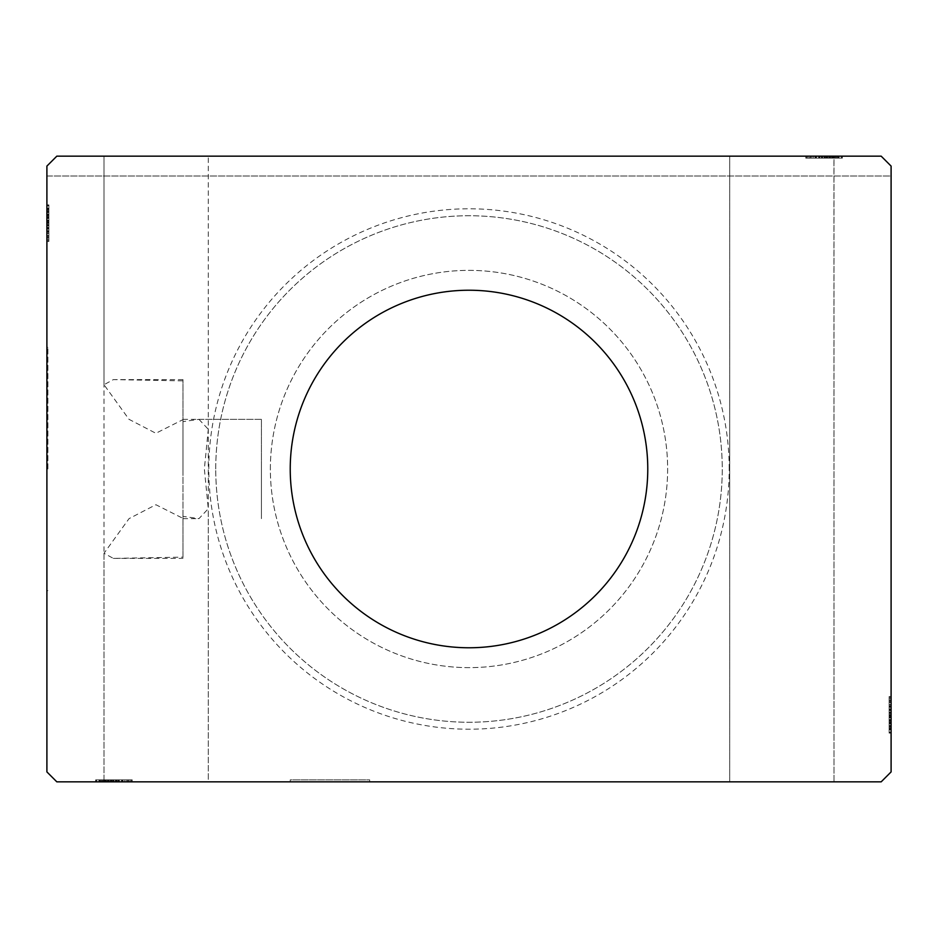 <?xml version="1.0" encoding="UTF-8"?>
<svg xmlns="http://www.w3.org/2000/svg" width="938" height="938" viewBox="0 0 938 938"><rect width="100%" height="100%" fill="white"/><g stroke="black" fill="none" stroke-linecap="round" stroke-linejoin="round"><path stroke-width="0.7" stroke-dasharray="4.69 3.52" d="M369.678 779.865L369.678 781.846L290.229 781.846L369.678 781.846L290.229 781.846L369.678 781.846L369.678 779.865L290.229 779.865L290.229 781.846L290.229 779.865L369.678 779.865M821.301 156.154L842.336 156.154L805.789 156.154L842.336 156.154L805.789 156.154L842.336 156.154L829.086 156.154L833.988 156.154L833.988 781.846L729.705 781.846L833.988 781.846L729.705 781.846L729.705 156.154L842.336 156.154L729.705 156.154L833.988 156.154L729.705 156.154L729.705 781.846L833.988 781.846L833.929 156.154L841.445 156.154L821.301 156.154L821.301 158.135L819.237 158.135L819.237 156.154L819.202 158.135L821.383 158.135L821.383 156.154L810.244 156.154L837.88 156.154L810.244 156.154L821.383 156.154L821.383 158.135L818.71 158.135L818.71 156.154L828.829 156.154L818.71 156.154L818.71 158.135L822.134 158.135L822.134 156.154M116.699 779.865L116.699 781.846L110.215 781.846L110.215 779.865L108.914 779.865L108.914 781.846L104.012 781.846L104.071 779.865L96.555 779.865L118.763 779.865L104.95 779.865L104.95 781.846L118.763 781.846L118.763 779.865L118.798 781.846L116.617 781.846L119.29 781.846L96.11 781.846L132.211 781.846L95.664 781.846L208.295 781.846L104.012 781.846L104.012 156.154L208.295 156.154L104.012 156.154L208.295 156.154L104.012 156.154L104.012 384.721L113.357 379.609L182.969 380.863L182.969 469L182.969 379.609L182.969 469L182.969 419.626L155.86 433.274L128.998 419.321L104.012 384.721M104.012 553.279L104.012 781.846L208.295 781.846L208.295 156.154L208.295 429.276L204.355 469L208.295 508.724L198.938 518.655L182.969 516.369L182.969 557.137L113.357 558.391L104.012 553.279L129.034 518.644L155.907 504.726L182.969 518.374L182.969 469L182.969 557.137M104.071 781.846L208.295 781.846L208.295 508.724M182.969 419.345L261.421 419.345L261.421 469L261.421 419.345L261.421 469L261.421 419.345L198.938 419.345L182.969 421.631L182.969 380.863M198.938 419.345L208.295 429.276M829.086 156.154L829.086 158.135L827.785 158.135L827.785 156.154M647.771 469A178.771 178.771 0 0 0 469 290.229A178.771 178.771 0 0 0 290.229 469A178.771 178.771 0 0 0 469 647.771A178.771 178.771 0 0 0 647.771 469M47.897 469L47.897 347.341L47.897 469M46.9 469L46.9 347.341L46.9 469M729.213 469A260.213 260.213 0 0 0 469 208.787A260.213 260.213 0 0 0 208.787 469A260.213 260.213 0 0 0 469 729.213A260.213 260.213 0 0 0 729.213 469M215.74 469A253.26 253.26 0 0 1 469 215.74A253.26 253.26 0 0 1 722.26 469A253.26 253.26 0 0 1 469 722.26A253.26 253.26 0 0 1 215.74 469A253.26 253.26 0 0 1 469 215.74A253.26 253.26 0 0 1 722.26 469A253.26 253.26 0 0 1 469 722.26A253.26 253.26 0 0 1 215.74 469M270.367 469A198.633 198.633 0 0 1 469 270.367A198.633 198.633 0 0 1 667.633 469A198.633 198.633 0 0 1 469 667.633A198.633 198.633 0 0 1 270.367 469A198.633 198.633 0 0 1 469 270.367A198.633 198.633 0 0 1 667.633 469A198.633 198.633 0 0 1 469 667.633A198.633 198.633 0 0 1 270.367 469M182.969 421.631L182.969 516.369M56.831 156.154L881.169 156.154L56.831 156.154L46.9 166.085L46.9 771.915L56.831 781.846L881.169 781.846L891.1 771.915L891.1 166.085L881.169 156.154L56.831 156.154L46.9 166.085L56.831 156.154M822.134 158.135L841.89 158.135L836.098 158.135L838.994 158.135L838.994 156.154L836.098 156.154L841.89 156.154L836.098 156.154L841.89 156.154L836.098 156.154L841.89 156.154L838.994 156.154L838.994 158.135L836.098 158.135L836.098 156.154L836.098 158.135L838.771 158.135L838.771 156.154L809.353 156.154L838.771 156.154L809.353 156.154L838.771 156.154L838.771 158.135L806.68 158.135L806.68 156.154L806.68 158.135L842.336 158.135L842.336 156.154L842.336 158.135L838.326 158.135L838.326 156.154M108.198 781.846L131.32 781.846L95.664 781.846L108.198 781.846L108.198 779.865L131.32 779.865L131.32 781.846L96.555 781.846L116.699 781.846M110.215 781.846L108.914 781.846M104.95 781.846L131.32 781.846L131.32 779.865L96.555 779.865L96.555 781.846L96.555 779.865L109.218 779.865L109.218 781.846L109.195 779.865L96.555 779.865L96.555 781.846L96.555 779.865L104.716 779.865L104.716 781.846M182.969 419.626L182.969 518.374M261.421 469L261.421 518.655L261.421 469M117.238 781.846L117.238 779.865L96.555 779.865L122.409 779.865L109.195 779.865L122.409 779.865L121.541 779.865L121.541 781.846L111.27 781.846L122.937 781.846L111.27 781.846L111.27 779.865L111.27 781.846L111.27 779.865L122.937 779.865L111.27 779.865L111.27 781.846L122.292 781.846L122.292 779.865L108.914 779.865M108.538 779.865L108.538 781.846M110.215 779.865L105.079 779.865L105.079 781.846M108.022 781.846L108.022 779.865M105.079 779.865L132.211 779.865L95.664 779.865L132.211 779.865L95.664 779.865L122.409 779.865L96.11 779.865L109.195 779.865L96.11 779.865L105.126 779.865L96.555 779.865L96.555 781.846L96.555 779.865L124.883 779.865L124.883 781.846M130.065 779.865L96.555 779.865L96.555 781.846L96.555 779.865L96.555 781.846L96.555 779.865L96.555 781.846L96.555 779.865L107.706 779.865L107.706 781.846L107.706 779.865L96.555 779.865L96.555 781.846L96.555 779.865L131.32 779.865L131.32 781.846L131.32 779.865L130.065 779.865L130.065 781.846M833.929 158.135L841.445 158.135L833.284 158.135L833.929 158.135L833.929 156.154M889.118 723.632L889.118 700.991L889.118 732.637L889.118 726.844L889.118 729.741L891.1 729.741L891.1 726.844L891.1 732.637L891.1 726.844L891.1 732.637L891.1 726.844L891.1 732.637L891.1 729.741L889.118 729.741L889.118 726.844L891.1 726.844L891.1 729.518L891.1 696.535L891.1 733.082L891.1 696.535L891.1 733.082L891.1 696.535L891.1 733.082L891.1 706.349L891.1 732.637L891.1 726.844L889.118 726.844L889.118 729.741L891.1 729.741L889.118 729.741L889.118 732.637L891.1 732.637L891.1 719.563L891.1 732.637L889.118 732.637L889.118 714.791L891.1 714.803L891.1 700.1L891.1 732.191L891.1 697.426L891.1 732.191L891.1 697.426L891.1 732.191L891.1 700.1L891.1 729.518L891.1 714.791L889.118 714.791L889.118 733.082L891.1 733.082L889.118 733.082L889.118 714.967L891.1 714.967L889.118 714.967L889.118 696.535L891.1 696.535L889.118 696.535L889.118 729.518L891.1 729.518L891.1 706.349L891.1 729.518L889.118 729.518L889.118 723.632L891.1 723.632M891.1 176.016L891.1 166.085L881.169 156.154L891.1 166.085L891.1 176.016L46.9 176.016L46.9 166.085L46.9 176.016L891.1 176.016M48.882 233.351L48.882 204.918L48.882 240.574L48.882 205.809L48.882 231.205L48.882 227.477L46.9 227.453L46.9 231.651L46.9 205.363L46.9 231.651L46.9 205.809L46.9 231.205L46.9 227.477L48.882 227.477L48.882 231.651L46.9 231.651L46.9 205.363L46.9 231.651L48.882 231.651L48.882 228.04L46.9 228.051L46.9 241.465L46.9 204.918L46.9 240.574L46.9 204.918L46.9 228.051L48.882 228.04L48.882 233.351L46.9 233.351M46.9 205.809L46.9 240.574L46.9 205.809L46.9 240.574L46.9 205.809L48.882 205.809L46.9 205.809M48.882 212.516L48.882 237.9L48.882 204.918L48.882 223.033L46.9 223.033L46.9 241.465L46.9 204.918L46.9 241.465L46.9 204.918L46.9 223.033L48.882 223.033L48.882 241.465L46.9 241.465L48.882 241.465L48.882 223.197L46.9 223.197L46.9 208.482L46.9 237.9L46.9 208.482L46.9 223.209L48.882 223.209L48.882 204.918L46.9 204.918L48.882 204.918L48.882 212.516L46.9 212.516M48.882 214.368L48.882 237.009L48.882 205.363L48.882 211.156L48.882 208.259L46.9 208.259L46.9 211.156L46.9 205.363L46.9 211.156L46.9 205.363L46.9 211.156L46.9 205.363L46.9 208.259L48.882 208.259L48.882 211.156L46.9 211.156L48.882 211.156L48.882 208.482L46.9 208.482L46.9 228.532L46.9 208.482L48.882 208.482L48.882 214.368L46.9 214.368M182.969 469L182.969 558.391L182.969 469M48.882 240.574L46.9 240.574L48.882 240.574M48.882 208.928L46.9 208.928M48.882 211.601L46.9 211.601M48.882 208.986L46.9 208.986M48.882 216.948L46.9 216.948L48.882 216.948M48.882 220.512L48.882 232.19L48.882 220.512L46.9 220.512L46.9 232.19L46.9 220.512L46.9 232.19L46.9 220.512L48.882 220.512L48.882 232.19L46.9 232.19L48.882 232.19L48.882 220.512L46.9 220.512L48.882 220.512M48.882 214.65L46.9 214.65M48.882 231.674L46.9 231.674M48.882 214.274L46.9 214.274M48.882 217.78L46.9 217.78M48.882 235.579L46.9 235.579M48.882 233.445L46.9 233.445M48.882 241.465L48.882 223.197L48.882 237.9L46.9 237.9L48.882 237.9L48.882 208.482L46.9 208.482L48.882 208.482L48.882 223.209L46.9 223.197L48.882 223.209L48.882 204.918L46.9 204.918L48.882 204.918L48.882 241.465L46.9 241.465M48.882 233.492L46.9 233.492M48.882 229.001L46.9 229.001M48.882 225.542L46.9 225.542M48.882 214.321L46.9 214.321L48.882 214.345M48.882 214.204L46.9 214.204M48.882 212.574L48.882 231.651L48.882 223.068L46.9 223.045L48.882 223.045L48.882 208.482L46.9 208.482L48.882 208.482L48.882 212.574L46.9 212.574M48.882 231.956L46.9 231.956M48.882 224.557L46.9 224.557M48.882 215.67L46.9 215.67L46.9 222.294L46.9 209.373L46.9 215.67L48.882 215.67L48.882 222.294L48.882 215.67M48.882 237.009L46.9 237.009L46.9 209.373L46.9 237.009L48.882 237.009L48.882 209.373L46.9 209.373L48.882 209.373L48.882 222.752L46.9 222.752L48.882 222.752L48.882 237.009L46.9 237.009L48.882 237.009M48.882 231.897L46.9 231.897M48.882 225.859L46.9 225.859M48.882 222.294L46.9 222.294L48.882 222.294M48.882 221.884L46.9 221.884M48.882 237.9L46.9 237.9M48.882 239.319L46.9 239.319M48.882 209.373L46.9 209.373M48.882 236.024L46.9 236.024M48.882 210.253L46.9 210.253M48.882 231.651L48.882 218.437L48.882 228.532L46.9 228.532L48.882 228.532L48.882 218.413L46.9 218.437L48.882 218.437L48.882 205.363L46.9 205.363L48.882 205.363L48.882 208.259L48.882 205.363L46.9 205.363L48.882 205.363L48.882 208.259L46.9 208.259L48.882 208.259L48.882 211.156L46.9 211.156L48.882 211.156L48.882 205.363L48.882 231.651L46.9 231.651M48.882 225.12L46.9 225.12M48.882 222.81L46.9 222.81M48.882 216.631L46.9 216.631M48.882 212.703L46.9 212.703M48.882 208.799L46.9 208.799M48.882 214.99L46.9 214.99M48.882 217.616L46.9 217.616M48.882 221.075L46.9 221.075M48.882 224.991L46.9 224.991M48.882 231.205L46.9 231.205L48.882 231.205M48.882 230.783L46.9 230.783M48.882 228.086L46.9 228.086M48.882 223.068L46.9 223.068M48.882 227.477L46.9 227.477M48.882 208.482L48.882 218.413L48.882 208.482M48.882 218.413L46.9 218.413L48.882 218.413M48.882 228.532L46.9 228.532M48.882 205.363L48.882 208.259L46.9 208.259L48.882 208.259L48.882 211.156L48.882 205.363L46.9 205.363M889.118 706.044L889.118 732.191L891.1 732.191L889.118 732.191L889.118 697.426L891.1 697.426L889.118 697.426L889.118 706.044L891.1 706.044M889.118 713.443L891.1 713.443M889.118 722.33L891.1 722.33L891.1 715.706L891.1 728.627L891.1 722.33L889.118 722.33L889.118 715.706L889.118 722.33M889.118 723.796L889.118 697.426L889.118 715.248L889.118 700.991L891.1 700.991L891.1 728.627L891.1 700.991L889.118 700.991L889.118 728.627L891.1 728.627L889.118 728.627L889.118 715.248L891.1 715.248L889.118 715.248L889.118 732.191L891.1 732.191L889.118 732.191L889.118 697.426L891.1 697.426L889.118 697.426L889.118 723.796L891.1 723.796M889.118 706.103L891.1 706.103M889.118 712.141L891.1 712.141M889.118 715.706L891.1 715.706L889.118 715.706M889.118 716.116L891.1 716.116M889.118 704.508L889.118 733.082L889.118 696.535L889.118 704.555L889.118 700.1L891.1 700.1L889.118 700.1L889.118 704.508L891.1 704.508M889.118 729.072L889.118 696.535L889.118 714.955L891.1 714.955L889.118 714.955L889.118 729.518L891.1 729.518L889.118 729.518L889.118 697.426L891.1 697.426L889.118 697.426L889.118 732.191L891.1 732.191L889.118 732.191L889.118 721.052L891.1 721.052L889.118 721.052L889.118 732.191L891.1 732.191L889.118 732.191L889.118 697.426L891.1 697.426L889.118 697.426L889.118 733.082L891.1 733.082L889.118 733.082L889.118 729.072L891.1 729.072M889.118 725.484L891.1 725.484M889.118 723.726L891.1 723.726M889.118 720.22L891.1 720.22M889.118 709.949L891.1 709.949L889.118 709.96M889.118 704.649L891.1 704.649M889.118 702.421L891.1 702.421M889.118 704.555L891.1 704.555M889.118 708.999L891.1 708.999M889.118 712.458L891.1 712.458M889.118 706.326L889.118 732.191L889.118 697.426L889.118 732.191L889.118 706.349L889.118 723.655L891.1 723.679L889.118 723.655L889.118 732.191L891.1 732.191L889.118 732.191L889.118 697.426L891.1 697.426L889.118 697.426L889.118 732.191L891.1 732.191L889.118 732.191L889.118 706.326L891.1 706.326M889.118 726.399L891.1 726.399M889.118 729.014L891.1 729.014M889.118 717.488L889.118 705.81L889.118 717.488L891.1 717.488L891.1 705.81L891.1 717.488L891.1 705.81L891.1 717.488L889.118 717.488L889.118 705.81L891.1 705.81L889.118 705.81L889.118 717.488L891.1 717.488L889.118 717.488M889.118 697.426L891.1 697.426L889.118 697.426L891.1 697.426L889.118 697.426L891.1 697.426L889.118 697.426L891.1 697.426L889.118 697.426L889.118 732.191L891.1 732.191L889.118 732.191L891.1 732.191L889.118 732.191L889.118 721.052L891.1 721.052L889.118 721.052L889.118 732.191L891.1 732.191L889.118 732.191L889.118 697.426M889.118 723.35L891.1 723.35M889.118 696.535L891.1 696.535M889.118 714.803L891.1 714.803L889.118 714.791M889.118 700.1L891.1 700.1M889.118 698.681L891.1 698.681M889.118 700.991L891.1 700.991L889.118 700.991M889.118 728.627L891.1 728.627M889.118 701.976L891.1 701.976M889.118 727.747L891.1 727.747M889.118 706.349L889.118 710.523L889.118 706.349L891.1 706.349M889.118 732.637L889.118 709.468L891.1 709.468L889.118 709.468L889.118 719.587L891.1 719.563L889.118 719.563L889.118 732.637L891.1 732.637L889.118 732.637L889.118 729.741L889.118 732.637L889.118 729.741L891.1 729.741L889.118 729.741L889.118 726.844L891.1 726.844L889.118 726.844L889.118 732.637L891.1 732.637M889.118 712.88L891.1 712.88M889.118 715.19L891.1 715.19M889.118 721.369L891.1 721.369M889.118 725.297L891.1 725.297M889.118 729.201L891.1 729.201M889.118 729.518L891.1 729.518L889.118 729.518L889.118 719.587L889.118 729.518M889.118 725.426L891.1 725.426M889.118 723.01L891.1 723.01M889.118 720.384L891.1 720.384M889.118 716.925L891.1 716.925M889.118 713.009L891.1 713.009M889.118 732.191L891.1 732.191L889.118 732.191M889.118 706.795L891.1 706.795L889.118 706.795M889.118 710.523L891.1 710.523M889.118 707.217L891.1 707.217M889.118 709.914L891.1 709.914M889.118 714.932L891.1 714.932M889.118 719.587L891.1 719.587L889.118 719.587M889.118 709.468L891.1 709.468M99.006 779.865L99.006 781.846L99.006 779.865M101.902 779.865L101.902 781.846L101.902 779.865M96.11 779.865L96.11 781.846M118.2 779.865L118.2 781.846M122.409 779.865L122.409 781.846M118.223 779.865L118.223 781.846L118.223 779.865M109.195 779.865L109.195 781.846M109.171 781.846L119.29 781.846L99.229 781.846L109.171 781.846L109.171 779.865L109.171 781.846M119.29 779.865L119.29 781.846M104.95 779.865L131.32 779.865L95.664 779.865L102.348 779.865L99.229 779.865L99.229 781.846L128.647 781.846L99.229 781.846L128.647 781.846L99.229 781.846L99.229 779.865L99.229 781.846L99.229 779.865L99.229 781.846L99.229 779.865L108.198 779.865M121.963 779.865L121.963 781.846L121.963 779.865M117.238 779.865L121.541 779.865L121.541 781.846L122.292 781.846M118.833 779.865L118.833 781.846M113.815 779.865L113.803 781.846M116.617 779.865L116.617 781.846L127.756 781.846L100.12 781.846L127.756 781.846L116.617 781.846L116.617 779.865L100.12 779.865L113.51 779.865L113.498 781.846L113.51 779.865L127.756 779.865L127.756 781.846L127.756 779.865L116.617 779.865L116.617 781.846M115.866 779.865L115.866 781.846M113.568 779.865L113.568 781.846M107.378 779.865L107.378 781.846M103.45 779.865L103.45 781.846M99.557 779.865L99.557 781.846M103.321 779.865L103.321 781.846M105.748 779.865L105.748 781.846M108.362 779.865L108.362 781.846M111.833 779.865L111.833 781.846M115.737 779.865L115.737 781.846M122.937 779.865L122.937 781.846M96.555 779.865L96.555 781.846L96.555 779.865L96.555 781.846L96.555 779.865L96.555 781.846L96.555 779.865L107.706 779.865L107.706 781.846L107.706 779.865L96.555 779.865M100.12 779.865L100.12 781.846L113.052 781.846L100.12 781.846L100.12 779.865L106.428 779.865L106.428 781.846L106.428 779.865L113.052 779.865L100.12 779.865L100.12 781.846M126.782 779.865L126.782 781.846M101.011 779.865L101.011 781.846M132.211 779.865L132.211 781.846L132.211 779.865M113.955 779.865L113.955 781.846L113.955 779.865M95.664 779.865L95.664 781.846L95.664 779.865M128.647 779.865L128.647 781.846L128.647 779.865M131.32 779.865L131.32 781.846L131.32 779.865M122.702 779.865L122.702 781.846M115.315 779.865L115.315 781.846M127.756 779.865L127.756 781.846L127.756 779.865M122.644 779.865L122.644 781.846M113.052 779.865L113.052 781.846L113.052 779.865M112.642 779.865L112.642 781.846M103.262 779.865L103.262 781.846M105.021 779.865L105.021 781.846M105.126 779.865L105.126 781.846L105.091 779.865M104.716 779.865L104.071 779.865M124.883 779.865L122.292 779.865M99.674 779.865L99.674 781.846M102.348 779.865L102.348 781.846M99.733 779.865L99.733 781.846M838.326 158.135L835.652 158.135L835.652 156.154M835.652 158.135L838.267 158.135L838.267 156.154M838.267 158.135L834.679 158.135L834.679 156.154M834.679 158.135L806.68 158.135L806.68 156.154L806.68 158.135L841.445 158.135L841.445 156.154L841.445 158.135L830.294 158.135L830.294 156.154L830.294 158.135L841.445 158.135L841.445 156.154L841.445 158.135L806.68 158.135L806.68 156.154L806.68 158.135L807.935 158.135L807.935 156.154M813.117 156.154L813.117 158.135L826.73 158.135L815.063 158.135L826.73 158.135L826.73 156.154L815.063 156.154L826.73 156.154L816.459 156.154L816.459 158.135L816.459 156.154L826.73 156.154L826.73 158.135L816.459 158.135L820.762 158.135L820.762 156.154M815.063 158.135L815.063 156.154M807.935 158.135L841.445 158.135L815.591 158.135L815.591 156.154L815.591 158.135L833.05 158.135L833.05 156.154M824.432 158.135L824.432 156.154M830.622 158.135L830.622 156.154M834.55 158.135L834.55 156.154M841.89 158.135L836.098 158.135L841.89 158.135L841.89 156.154L841.89 158.135L838.994 158.135L841.89 158.135L841.89 156.154L841.89 158.135L838.994 158.135L838.994 156.154L838.994 158.135L836.098 158.135L836.098 156.154L836.098 158.135L841.89 158.135L828.805 158.135L828.805 156.154L828.782 158.135L841.89 158.135L841.89 156.154M838.443 158.135L838.443 156.154M832.252 158.135L832.252 156.154M829.638 158.135L829.638 156.154M826.167 158.135L826.167 156.154M822.263 158.135L822.263 156.154M815.298 158.135L841.445 158.135L841.445 156.154L841.445 158.135L841.445 156.154L841.445 158.135L841.445 156.154L841.445 158.135L806.68 158.135L806.68 156.154L806.68 158.135L815.298 158.135L815.298 156.154M816.037 158.135L816.037 156.154L816.037 158.135M833.05 158.135L806.68 158.135L841.445 158.135L815.591 158.135L819.777 158.135L819.777 156.154L819.777 158.135L828.805 158.135L828.805 156.154M819.167 158.135L819.167 156.154M824.185 158.135L824.185 156.154L824.209 158.135L805.789 158.135L805.789 156.154L805.789 158.135L824.045 158.135L824.045 156.154L824.045 158.135L842.336 158.135L824.209 158.135L838.771 158.135L828.829 158.135L838.771 158.135L838.771 156.154L838.771 158.135L809.353 158.135L824.197 158.135L824.197 156.154L824.209 158.135L805.789 158.135L824.045 158.135L824.045 156.154L824.045 158.135L842.336 158.135L842.336 156.154L842.336 158.135L809.353 158.135L809.353 156.154L809.353 158.135L824.197 158.135L824.197 156.154M819.8 158.135L819.8 156.154M815.591 158.135L815.591 156.154M818.71 158.135L828.829 158.135L818.71 158.135L818.71 156.154M828.829 158.135L828.829 156.154L828.829 158.135M838.994 158.135L838.994 156.154L838.994 158.135M824.502 158.135L824.502 156.154L824.49 158.135L810.244 158.135L824.49 158.135M810.244 158.135L810.244 156.154L810.244 158.135L821.383 158.135L810.244 158.135L810.244 156.154L810.244 158.135M837.88 158.135L837.88 156.154L824.948 156.154L837.88 156.154L837.88 158.135L831.572 158.135L831.572 156.154L831.572 158.135L824.948 158.135L837.88 158.135L837.88 156.154M811.218 158.135L811.218 156.154M836.989 158.135L836.989 156.154M822.685 158.135L822.685 156.154M815.357 158.135L815.357 156.154M821.383 158.135L821.383 156.154M824.948 158.135L824.948 156.154L824.948 158.135M825.358 158.135L825.358 156.154M827.785 158.135L842.336 158.135L832.979 158.135L838.771 158.135L838.771 156.154L838.771 158.135L832.874 158.135L832.874 156.154L832.909 158.135L829.462 158.135L829.462 156.154M829.978 156.154L829.978 158.135L841.445 158.135L841.445 156.154L841.445 158.135L821.301 158.135M806.68 158.135L806.68 156.154L806.68 158.135M834.738 158.135L834.738 156.154M832.979 158.135L832.979 156.154M832.921 158.135L832.921 156.154M820.762 158.135L841.445 158.135L841.445 156.154L841.445 158.135L841.445 156.154L841.445 158.135L841.445 156.154L841.445 158.135L830.294 158.135L830.294 156.154L830.294 158.135L841.445 158.135L841.445 156.154L841.445 158.135L813.117 158.135M833.284 156.154L833.284 158.135M829.978 158.135L828.782 158.135M826.73 158.135L826.73 156.154L826.73 158.135M815.708 158.135L815.708 156.154M48.882 217.44L46.9 217.44M48.882 217.1L46.9 217.1M48.882 223.326L46.9 223.326M48.882 220.196L46.9 220.196M889.118 714.674L891.1 714.674M889.118 720.56L891.1 720.56M889.118 720.9L891.1 720.9M889.118 717.805L891.1 717.805M110.942 779.865L110.942 781.846M107.847 779.865L107.847 781.846M829.802 158.135L829.802 156.154M830.153 158.135L830.153 156.154M827.058 158.135L827.058 156.154M182.969 379.609L113.357 379.609M47.897 347.341L46.9 347.341L47.897 347.341M113.357 558.391L182.969 558.391M182.969 518.655L198.938 518.655M47.897 590.659L46.9 590.659L47.897 590.659"/><path stroke-width="1.41" d="M647.771 469A178.771 178.771 0 0 0 469 290.229A178.771 178.771 0 0 0 290.229 469A178.771 178.771 0 0 0 469 647.771A178.771 178.771 0 0 0 647.771 469M881.169 156.154L56.831 156.154L46.9 166.085L46.9 771.915L56.831 781.846L881.169 781.846L891.1 771.915L891.1 166.085L881.169 156.154"/></g></svg>
